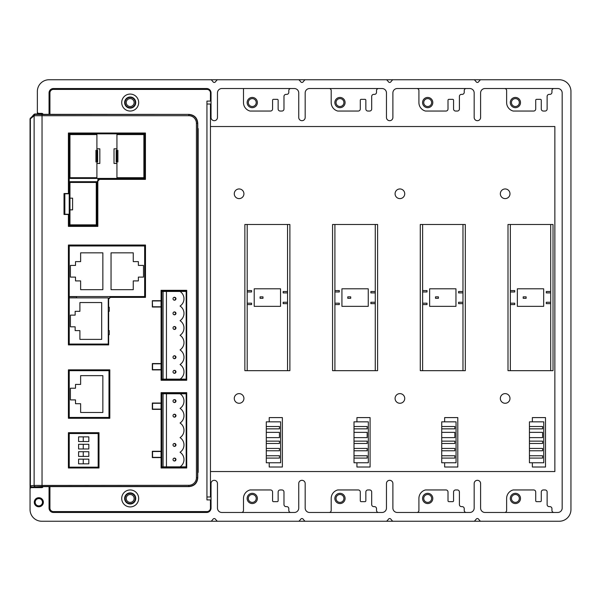 <?xml version="1.0" encoding="UTF-8"?>
<svg xmlns="http://www.w3.org/2000/svg" width="601" height="601" viewBox="0 0 601 601"><rect width="100%" height="100%" fill="white"/><g stroke="black" fill="none" stroke-linecap="round" stroke-linejoin="round"><path stroke-width="0.9" d="M38.186 114.077L34.918 113.965L35.354 114.4L42.032 114.536L42.032 115.708L34.122 115.723L34.122 485.443L30.058 485.848L31.237 487.035L41.747 487.035A1.465 1.465 0 0 0 42.761 486.63M30.058 485.848L30.05 509.55A11.697 11.697 0 0 0 41.747 521.247L559.253 521.247A11.697 11.697 0 0 0 570.95 509.55L570.95 91.45A11.697 11.697 0 0 0 559.253 79.753L49.057 79.753A11.697 11.697 0 0 0 37.36 91.45L37.36 113.965M42.761 114.37A1.465 1.465 0 0 0 41.747 113.965L37.953 114.07A1.172 1.052 -85.8 0 1 38.126 114.077M37.36 111.914A1.465 1.465 0 0 0 38.825 113.379L41.747 113.379A1.465 1.465 0 0 1 43.129 114.378M217.855 79.753A1.465 1.465 0 0 0 216.736 80.279L215.368 81.916A1.465 1.465 0 0 1 213.122 81.916L211.762 80.279A1.465 1.465 0 0 0 210.643 79.753M305.571 79.753A1.465 1.465 0 0 0 304.444 80.279L303.084 81.916A1.465 1.465 0 0 1 300.838 81.916L299.478 80.279A1.465 1.465 0 0 0 298.351 79.753M393.287 79.753A1.465 1.465 0 0 0 392.16 80.279L390.8 81.916A1.465 1.465 0 0 1 388.554 81.916L387.187 80.279A1.465 1.465 0 0 0 386.067 79.753M480.995 79.753A1.465 1.465 0 0 0 479.876 80.279L478.509 81.916A1.465 1.465 0 0 1 476.262 81.916L474.903 80.279A1.465 1.465 0 0 0 473.783 79.753M473.783 521.247A1.465 1.465 0 0 0 474.903 520.721L476.262 519.084A1.465 1.465 0 0 1 478.509 519.084L479.876 520.721A1.465 1.465 0 0 0 480.995 521.247M386.067 521.247A1.465 1.465 0 0 0 387.187 520.721L388.554 519.084A1.465 1.465 0 0 1 390.8 519.084L392.16 520.721A1.465 1.465 0 0 0 393.287 521.247M298.351 521.247A1.465 1.465 0 0 0 299.478 520.721L300.838 519.084A1.465 1.465 0 0 1 303.084 519.084L304.444 520.721A1.465 1.465 0 0 0 305.571 521.247M210.643 521.247A1.465 1.465 0 0 0 211.762 520.721L213.122 519.084A1.465 1.465 0 0 1 215.368 519.084L216.736 520.721A1.465 1.465 0 0 0 217.855 521.247M43.129 486.622A1.465 1.465 0 0 1 41.747 487.621L31.515 487.621A1.465 1.465 0 0 0 30.05 489.086M38.186 486.923L41.747 487.035M49.057 114.385L49.057 92.915A4.387 4.387 0 0 1 53.444 88.527L206.646 88.527A4.387 4.387 0 0 1 211.034 92.915L211.034 117.473A3.215 3.215 0 0 0 214.249 120.688A3.215 3.215 0 0 0 217.464 117.473L217.464 92.915A4.387 4.387 0 0 1 221.852 88.527L294.362 88.527A4.387 4.387 0 0 1 298.742 92.915L298.742 117.473A3.215 3.215 0 0 0 301.965 120.688A3.215 3.215 0 0 0 305.18 117.473L305.18 92.915A4.387 4.387 0 0 1 309.56 88.527L382.071 88.527A4.387 4.387 0 0 1 386.458 92.915L386.458 117.473A3.215 3.215 0 0 0 389.673 120.688A3.215 3.215 0 0 0 392.889 117.473L392.889 92.915A4.387 4.387 0 0 1 397.276 88.527L469.787 88.527A4.387 4.387 0 0 1 474.174 92.915L474.174 117.473A3.215 3.215 0 0 0 477.389 120.688A3.215 3.215 0 0 0 480.605 117.473L480.605 92.915A4.387 4.387 0 0 1 484.992 88.527L557.796 88.527A4.387 4.387 0 0 1 562.175 92.915L562.175 508.085A4.387 4.387 0 0 1 557.796 512.473L484.992 512.473A4.387 4.387 0 0 1 480.605 508.085L480.605 483.527A3.215 3.215 0 0 0 477.389 480.312A3.215 3.215 0 0 0 474.174 483.527L474.174 508.085A4.387 4.387 0 0 1 469.787 512.473L397.276 512.473A4.387 4.387 0 0 1 392.889 508.085L392.889 483.527A3.215 3.215 0 0 0 389.673 480.312A3.215 3.215 0 0 0 386.458 483.527L386.458 508.085A4.387 4.387 0 0 1 382.071 512.473L309.56 512.473A4.387 4.387 0 0 1 305.18 508.085L305.18 483.527A3.215 3.215 0 0 0 301.965 480.312A3.215 3.215 0 0 0 298.742 483.527L298.742 508.085A4.387 4.387 0 0 1 294.362 512.473L221.852 512.473A4.387 4.387 0 0 1 217.464 508.085L217.464 483.527A3.215 3.215 0 0 0 214.249 480.312A3.215 3.215 0 0 0 211.034 483.527L211.034 508.085A4.387 4.387 0 0 1 206.646 512.473L53.444 512.473A4.387 4.387 0 0 1 49.057 508.085L49.057 486.615M43.355 502.241A4.53 4.53 0 0 0 38.825 497.711A4.53 4.53 0 0 0 34.287 502.241A4.53 4.53 0 0 0 38.825 506.771A4.53 4.53 0 0 0 43.355 502.241M42.476 502.241A3.651 3.651 0 0 0 38.825 498.59A3.651 3.651 0 0 0 35.166 502.241A3.651 3.651 0 0 0 38.825 505.899A3.651 3.651 0 0 0 42.476 502.241M145.202 133.257L68.642 133.257L68.642 193.785L64.262 193.785L64.262 214.249L68.642 214.249L68.642 226.164L97.587 226.164L97.587 180.886L99.345 179.136L145.202 179.136L145.434 133.024L145.434 179.368L99.578 179.368L97.828 181.119L97.828 226.397L68.409 226.397L68.409 214.482L64.022 214.482L64.022 193.545L68.409 193.545L68.409 133.024L145.434 133.024M68.642 467.743L98.759 467.743L98.759 432.945L68.642 432.945L68.409 467.976L68.409 432.712L98.992 432.712L98.992 467.976L68.409 467.976M161.331 467.743L186.475 467.743L186.475 392.889L161.331 392.889L161.331 403.271L152.556 403.271L152.556 409.116L161.331 409.116L161.331 451.516L152.556 451.516L152.556 457.361L161.331 457.361L161.091 467.976L161.091 457.594L152.323 457.594L152.323 451.276L161.091 451.276L161.091 409.356L152.323 409.356L152.323 403.038L161.091 403.038L161.091 392.656L186.708 392.656L186.708 467.976L161.091 467.976M30.05 485.578L30.05 118.833L34.092 114.303L34.535 114.738A1.172 1.164 135 0 1 35.354 114.4A1.172 1.029 93.6 0 0 34.332 115.565L34.355 114.896A1.172 0.992 49.5 0 0 34.122 115.723L30.193 118.975A1.172 1.164 -45 0 1 30.531 118.149L30.388 118.006M198.165 128.584L198.165 472.416L197.744 472.416L197.744 477.855C197.226 483.174 194.303 486.096 188.984 486.615L43.933 486.615L188.827 486.464C194.153 485.946 197.075 483.024 197.594 477.697L197.594 123.303L196.422 123.303A7.595 7.595 -131.7 0 0 188.827 115.708L188.827 114.536C194.153 115.054 197.075 117.976 197.594 123.303L197.744 128.584L198.165 128.584L197.744 128.584M206.939 104.018L206.939 496.982L210.448 496.982L210.448 104.018L206.939 104.018L206.939 101.096L210.448 101.096L210.448 92.915A3.508 3.508 0 0 0 206.939 89.406L53.444 89.406A3.508 3.508 0 0 0 49.928 92.915L49.928 114.385M206.939 496.982L206.939 499.904L210.448 499.904L210.448 508.085A3.508 3.508 0 0 1 206.939 511.594L53.444 511.594A3.508 3.508 0 0 1 49.928 508.085L49.928 486.615M197.744 477.848L197.752 472.416L198.165 472.416M130.192 111.042A8.482 8.482 0 0 1 121.71 102.561A8.482 8.482 0 0 1 130.192 94.079A8.482 8.482 0 0 1 138.666 102.561A8.482 8.482 0 0 1 130.192 111.042M130.192 506.921A8.482 8.482 0 0 1 121.71 498.439A8.482 8.482 0 0 1 130.192 489.958A8.482 8.482 0 0 1 138.666 498.439A8.482 8.482 0 0 1 130.192 506.921M161.038 457.361L161.038 451.516M161.038 409.116L161.038 403.271M161.038 369.645L161.038 363.8M161.038 306.788L161.038 300.936M64.84 214.249L64.84 193.785M135.743 102.561A5.552 5.552 0 0 1 130.192 108.112A5.552 5.552 0 0 1 124.632 102.561A5.552 5.552 0 0 1 130.192 97.001A5.552 5.552 0 0 1 135.743 102.561M135.743 498.439A5.552 5.552 0 0 1 130.192 503.999A5.552 5.552 0 0 1 124.632 498.439A5.552 5.552 0 0 1 130.192 492.888A5.552 5.552 0 0 1 135.743 498.439M145.202 169.076L145.202 173.464M144.909 169.076L144.909 138.816M98.556 179.308L97.88 179.308L98.556 179.308M97.88 179.909L97.88 179.308M37.998 486.93A1.172 1.164 -135 0 1 37.728 486.968L41.642 486.667A1.172 1.052 -94.2 0 1 41.559 486.667M35.174 486.615A1.172 1.052 85.8 0 1 34.122 485.443L188.827 485.292L188.827 486.464L42.032 486.464L31.237 487.035M75.884 89.406A2.043 2.043 0 0 1 77.559 88.527M77.559 512.473A2.043 2.043 0 0 1 75.884 511.594M121.049 511.594A2.043 2.043 0 0 1 119.374 512.473M141.01 512.473A2.043 2.043 0 0 1 139.327 511.594M135.308 498.439A5.116 5.116 0 0 1 130.192 503.555A5.116 5.116 0 0 1 125.076 498.439A5.116 5.116 0 0 1 130.192 493.323A5.116 5.116 0 0 1 135.308 498.439M126.24 498.439A3.944 3.944 0 0 0 130.192 502.391A3.944 3.944 0 0 0 134.136 498.439A3.944 3.944 0 0 0 130.192 494.495A3.944 3.944 0 0 0 126.24 498.439M179.526 511.594A2.043 2.043 0 0 1 177.851 512.473M199.194 512.473A2.043 2.043 0 0 1 197.511 511.594M290.854 512.473A2.043 2.043 0 0 1 288.803 510.429L288.803 508.671A2.043 2.043 0 0 0 286.76 506.628L286.031 506.628A2.043 2.043 0 0 1 283.98 504.577L283.98 492.009A2.043 2.043 0 0 0 281.937 489.958L280.179 489.958A2.043 2.043 0 0 0 278.135 492.009L278.135 500.776A0.879 0.879 0 0 1 277.256 501.655L273.455 501.655A0.879 0.879 0 0 1 272.576 500.776L272.576 492.009A2.043 2.043 0 0 0 270.533 489.958L250.008 489.958A8.775 8.775 0 0 0 243.488 498.439L243.488 510.429A2.043 2.043 0 0 1 241.437 512.473M257.371 498.439A5.116 5.116 0 0 1 252.255 503.555A5.116 5.116 0 0 1 247.139 498.439A5.116 5.116 0 0 1 252.255 493.323A5.116 5.116 0 0 1 257.371 498.439M248.311 498.439A3.944 3.944 0 0 0 252.255 502.391A3.944 3.944 0 0 0 256.206 498.439A3.944 3.944 0 0 0 252.255 494.495A3.944 3.944 0 0 0 248.311 498.439M378.562 512.473A2.043 2.043 0 0 1 376.519 510.429L376.519 508.671A2.043 2.043 0 0 0 374.468 506.628L373.739 506.628A2.043 2.043 0 0 1 371.696 504.577L371.696 492.009A2.043 2.043 0 0 0 369.645 489.958L367.895 489.958A2.043 2.043 0 0 0 365.844 492.009L365.844 500.776A0.879 0.879 0 0 1 364.972 501.655L361.171 501.655A0.879 0.879 0 0 1 360.292 500.776L360.292 492.009A2.043 2.043 0 0 0 358.241 489.958L337.724 489.958A8.775 8.775 0 0 0 331.196 498.439L331.196 510.429A2.043 2.043 0 0 1 329.153 512.473M345.087 498.439A5.116 5.116 0 0 1 339.971 503.555A5.116 5.116 0 0 1 334.855 498.439A5.116 5.116 0 0 1 339.971 493.323A5.116 5.116 0 0 1 345.087 498.439M336.027 498.439A3.944 3.944 0 0 0 339.971 502.391A3.944 3.944 0 0 0 343.915 498.439A3.944 3.944 0 0 0 339.971 494.495A3.944 3.944 0 0 0 336.027 498.439M466.278 512.473A2.043 2.043 0 0 1 464.235 510.429L464.235 508.671A2.043 2.043 0 0 0 462.184 506.628L461.455 506.628A2.043 2.043 0 0 1 459.404 504.577L459.404 492.009A2.043 2.043 0 0 0 457.361 489.958L455.603 489.958A2.043 2.043 0 0 0 453.56 492.009L453.56 500.776A0.879 0.879 0 0 1 452.681 501.655L448.879 501.655A0.879 0.879 0 0 1 448.008 500.776L448.008 492.009A2.043 2.043 0 0 0 445.957 489.958L425.44 489.958A8.775 8.775 0 0 0 418.912 498.439L418.912 510.429A2.043 2.043 0 0 1 416.869 512.473M432.803 498.439A5.116 5.116 0 0 1 427.687 503.555A5.116 5.116 0 0 1 422.571 498.439A5.116 5.116 0 0 1 427.687 493.323A5.116 5.116 0 0 1 432.803 498.439M423.735 498.439A3.944 3.944 0 0 0 427.687 502.391A3.944 3.944 0 0 0 431.631 498.439A3.944 3.944 0 0 0 427.687 494.495A3.944 3.944 0 0 0 423.735 498.439M553.994 512.473A2.043 2.043 0 0 1 551.943 510.429L551.943 508.671A2.043 2.043 0 0 0 549.9 506.628L549.171 506.628A2.043 2.043 0 0 1 547.12 504.577L547.12 492.009A2.043 2.043 0 0 0 545.077 489.958L543.319 489.958A2.043 2.043 0 0 0 541.276 492.009L541.276 500.776A0.879 0.879 0 0 1 540.397 501.655L536.595 501.655A0.879 0.879 0 0 1 535.716 500.776L535.716 492.009A2.043 2.043 0 0 0 533.673 489.958L513.149 489.958A8.775 8.775 0 0 0 506.628 498.439L506.628 510.429A2.043 2.043 0 0 1 504.577 512.473M520.511 498.439A5.116 5.116 0 0 1 515.395 503.555A5.116 5.116 0 0 1 510.279 498.439A5.116 5.116 0 0 1 515.395 493.323A5.116 5.116 0 0 1 520.511 498.439M511.451 498.439A3.944 3.944 0 0 0 515.395 502.391A3.944 3.944 0 0 0 519.347 498.439A3.944 3.944 0 0 0 515.395 494.495A3.944 3.944 0 0 0 511.451 498.439M504.577 88.527A2.043 2.043 0 0 1 506.628 90.571L506.628 102.561A8.775 8.775 0 0 0 513.149 111.042L533.673 111.042A2.043 2.043 0 0 0 535.716 108.991L535.716 100.224A0.879 0.879 0 0 1 536.595 99.345L540.397 99.345A0.879 0.879 0 0 1 541.276 100.224L541.276 108.991A2.043 2.043 0 0 0 543.319 111.042L545.077 111.042A2.043 2.043 0 0 0 547.12 108.991L547.12 96.423A2.043 2.043 0 0 1 549.171 94.372L549.9 94.372A2.043 2.043 0 0 0 551.943 92.329L551.943 90.571A2.043 2.043 0 0 1 553.994 88.527M520.511 102.561A5.116 5.116 0 0 1 515.395 107.677A5.116 5.116 0 0 1 510.279 102.561A5.116 5.116 0 0 1 515.395 97.445A5.116 5.116 0 0 1 520.511 102.561M511.451 102.561A3.944 3.944 0 0 0 515.395 106.505A3.944 3.944 0 0 0 519.347 102.561A3.944 3.944 0 0 0 515.395 98.609A3.944 3.944 0 0 0 511.451 102.561M416.869 88.527A2.043 2.043 0 0 1 418.912 90.571L418.912 102.561A8.775 8.775 0 0 0 425.44 111.042L445.957 111.042A2.043 2.043 0 0 0 448.008 108.991L448.008 100.224A0.879 0.879 0 0 1 448.879 99.345L452.681 99.345A0.879 0.879 0 0 1 453.56 100.224L453.56 108.991A2.043 2.043 0 0 0 455.603 111.042L457.361 111.042A2.043 2.043 0 0 0 459.404 108.991L459.404 96.423A2.043 2.043 0 0 1 461.455 94.372L462.184 94.372A2.043 2.043 0 0 0 464.235 92.329L464.235 90.571A2.043 2.043 0 0 1 466.278 88.527M432.803 102.561A5.116 5.116 0 0 1 427.687 107.677A5.116 5.116 0 0 1 422.571 102.561A5.116 5.116 0 0 1 427.687 97.445A5.116 5.116 0 0 1 432.803 102.561M423.735 102.561A3.944 3.944 0 0 0 427.687 106.505A3.944 3.944 0 0 0 431.631 102.561A3.944 3.944 0 0 0 427.687 98.609A3.944 3.944 0 0 0 423.735 102.561M329.153 88.527A2.043 2.043 0 0 1 331.196 90.571L331.196 102.561A8.775 8.775 0 0 0 337.724 111.042L358.241 111.042A2.043 2.043 0 0 0 360.292 108.991L360.292 100.224A0.879 0.879 0 0 1 361.171 99.345L364.972 99.345A0.879 0.879 0 0 1 365.844 100.224L365.844 108.991A2.043 2.043 0 0 0 367.895 111.042L369.645 111.042A2.043 2.043 0 0 0 371.696 108.991L371.696 96.423A2.043 2.043 0 0 1 373.739 94.372L374.468 94.372A2.043 2.043 0 0 0 376.519 92.329L376.519 90.571A2.043 2.043 0 0 1 378.562 88.527M345.087 102.561A5.116 5.116 0 0 1 339.971 107.677A5.116 5.116 0 0 1 334.855 102.561A5.116 5.116 0 0 1 339.971 97.445A5.116 5.116 0 0 1 345.087 102.561M336.027 102.561A3.944 3.944 0 0 0 339.971 106.505A3.944 3.944 0 0 0 343.915 102.561A3.944 3.944 0 0 0 339.971 98.609A3.944 3.944 0 0 0 336.027 102.561M243.488 88.527L243.488 102.561A8.775 8.775 0 0 0 250.008 111.042L270.533 111.042A2.043 2.043 0 0 0 272.576 108.991L272.576 100.224A0.879 0.879 0 0 1 273.455 99.345L277.256 99.345A0.879 0.879 0 0 1 278.135 100.224L278.135 108.991A2.043 2.043 0 0 0 280.179 111.042L281.937 111.042A2.043 2.043 0 0 0 283.98 108.991L283.98 96.423A2.043 2.043 0 0 1 286.031 94.372L286.76 94.372A2.043 2.043 0 0 0 288.803 92.329L288.803 90.571A2.043 2.043 0 0 1 290.854 88.527M257.371 102.561A5.116 5.116 0 0 1 252.255 107.677A5.116 5.116 0 0 1 247.139 102.561A5.116 5.116 0 0 1 252.255 97.445A5.116 5.116 0 0 1 257.371 102.561M248.311 102.561A3.944 3.944 0 0 0 252.255 106.505A3.944 3.944 0 0 0 256.206 102.561A3.944 3.944 0 0 0 252.255 98.609A3.944 3.944 0 0 0 248.311 102.561M197.511 89.406A2.043 2.043 0 0 1 199.194 88.527M177.851 88.527A2.043 2.043 0 0 1 179.526 89.406M139.327 89.406A2.043 2.043 0 0 1 141.01 88.527M119.374 88.527A2.043 2.043 0 0 1 121.049 89.406M135.308 102.561A5.116 5.116 0 0 1 130.192 107.677A5.116 5.116 0 0 1 125.076 102.561A5.116 5.116 0 0 1 130.192 97.445A5.116 5.116 0 0 1 135.308 102.561M126.24 102.561A3.944 3.944 0 0 0 130.192 106.505A3.944 3.944 0 0 0 134.136 102.561A3.944 3.944 0 0 0 130.192 98.609A3.944 3.944 0 0 0 126.24 102.561M34.918 113.965L34.092 114.303M42.032 114.536L188.984 114.385L41.694 114.34M197.752 128.584L197.752 123.145C197.278 117.871 194.356 114.949 188.984 114.385L188.984 114.385C194.303 114.904 197.226 117.826 197.744 123.152M109.81 418.273L68.409 418.273L68.409 369.848L109.81 369.848L109.81 418.273L109.577 370.088L68.409 369.848M152.323 300.703L161.091 300.703L161.091 290.321L186.708 290.321L186.708 380.26L161.091 380.26L161.091 369.885L152.323 369.885L152.323 363.567L161.091 363.567L161.091 307.021L152.323 307.021L152.323 300.703L152.556 306.788L161.331 306.788L161.331 363.8L152.556 363.8L152.556 369.645L161.331 369.645L161.331 380.027L186.475 380.027L186.475 290.561L161.331 290.561L161.331 300.936L152.556 300.936M108.646 334.712L108.646 344.884L68.409 344.884L68.409 245.035L145.48 245.035L145.48 297.375L110.396 297.375L108.646 299.125L108.646 307.224M108.263 311.318L109.277 311.318L109.277 307.224L108.263 307.224L108.263 297.871L69.228 297.871L69.228 344.065L108.263 344.065L108.263 307.224M108.646 311.318L108.646 330.618M108.263 330.618L109.277 330.618L109.277 334.712L108.263 334.712M41.709 486.66A1.172 1.052 -94.2 0 1 41.649 486.667L38.043 486.93A1.172 1.052 -94.2 0 1 37.953 486.93M38.126 486.923A1.172 1.052 -94.2 0 1 38.051 486.93L38.547 486.63M68.642 370.088L68.409 418.273M68.642 418.033L109.577 418.033M108.405 307.224L108.405 298.892L110.163 297.134L145.247 297.134L145.247 288.803M145.247 253.72L145.247 245.268L68.642 245.268L68.642 344.651L108.405 344.651L108.405 334.712M108.405 330.618L108.405 325.351M108.405 316.584L108.405 311.318M145.247 282.958L145.247 259.564M186.182 291.44L186.182 379.148L161.857 379.148L161.857 291.44L186.182 291.44L186.182 290.561M186.182 393.768L186.182 466.864L161.857 466.864L161.857 393.768L186.182 393.768L186.182 392.889M186.182 380.027L186.182 379.148M186.182 467.743L186.182 466.864M180.067 291.44A8.775 8.775 0 0 1 180.067 306.052A8.775 8.775 0 0 1 180.067 320.671A8.775 8.775 0 0 1 180.067 335.29A8.775 8.775 0 0 1 180.067 349.91A8.775 8.775 0 0 1 180.067 364.529A8.775 8.775 0 0 1 180.067 379.148M174.485 370.381L176.01 371.839L174.485 373.304M174.485 355.762L176.01 357.219L174.485 358.684M174.485 326.523L176.01 327.981L174.485 329.446M174.485 311.904L176.01 313.361L174.485 314.826M174.485 297.285L176.01 298.742L174.485 300.207M163.081 291.44L163.081 379.148M166.447 379.148L166.447 291.44M175.95 371.839A1.465 1.465 0 0 0 174.485 370.381A1.465 1.465 0 0 0 173.02 371.839A1.465 1.465 0 0 0 174.485 373.304A1.465 1.465 0 0 0 175.95 371.839M175.95 357.219A1.465 1.465 0 0 0 174.485 355.762A1.465 1.465 0 0 0 173.02 357.219A1.465 1.465 0 0 0 174.485 358.684A1.465 1.465 0 0 0 175.95 357.219M175.95 327.981A1.465 1.465 0 0 0 174.485 326.523A1.465 1.465 0 0 0 173.02 327.981A1.465 1.465 0 0 0 174.485 329.446A1.465 1.465 0 0 0 175.95 327.981M175.95 313.361A1.465 1.465 0 0 0 174.485 311.904A1.465 1.465 0 0 0 173.02 313.361A1.465 1.465 0 0 0 174.485 314.826A1.465 1.465 0 0 0 175.95 313.361M175.95 298.742A1.465 1.465 0 0 0 174.485 297.285A1.465 1.465 0 0 0 173.02 298.742A1.465 1.465 0 0 0 174.485 300.207A1.465 1.465 0 0 0 175.95 298.742M180.067 393.768A8.775 8.775 0 0 1 180.067 408.387A8.775 8.775 0 0 1 180.067 423.006A8.775 8.775 0 0 1 180.067 437.626A8.775 8.775 0 0 1 180.067 452.245A8.775 8.775 0 0 1 180.067 466.864M174.485 458.09L176.01 459.555L174.485 461.012M174.485 443.47L176.01 444.935L174.485 446.4M174.485 414.232L176.01 415.697L174.485 417.162M174.485 399.62L176.01 401.077L174.485 402.542M163.081 393.768L163.081 466.864M166.447 466.864L166.447 393.768M175.95 459.555A1.465 1.465 0 0 0 174.485 458.09A1.465 1.465 0 0 0 173.02 459.555A1.465 1.465 0 0 0 174.485 461.012A1.465 1.465 0 0 0 175.95 459.555M175.95 444.935A1.465 1.465 0 0 0 174.485 443.47A1.465 1.465 0 0 0 173.02 444.935A1.465 1.465 0 0 0 174.485 446.4A1.465 1.465 0 0 0 175.95 444.935M175.95 415.697A1.465 1.465 0 0 0 174.485 414.232A1.465 1.465 0 0 0 173.02 415.697A1.465 1.465 0 0 0 174.485 417.162A1.465 1.465 0 0 0 175.95 415.697M175.95 401.077A1.465 1.465 0 0 0 174.485 399.62A1.465 1.465 0 0 0 173.02 401.077A1.465 1.465 0 0 0 174.485 402.542A1.465 1.465 0 0 0 175.95 401.077M108.263 316.584L108.263 325.351M75.148 311.318L79.903 311.318L79.903 302.543L101.682 302.543L101.682 339.385L79.903 339.385L79.903 330.618L75.148 330.618L75.148 326.816L70.4 326.816L70.4 315.119L75.148 315.119L75.148 311.318M69.228 296.699L76.537 296.699L76.537 297.871M69.228 245.268L69.228 297.871M69.228 209.862L69.228 198.165L72.593 198.165L72.593 209.862L69.228 209.862L69.228 226.164M69.228 133.257L69.228 133.843L144.616 133.843L144.616 178.429L69.228 178.429L69.228 196.707L69.956 196.707L69.956 182.449L96.273 182.449L96.273 224.849L69.956 224.849L69.956 211.327L69.228 211.327M69.228 432.945L69.228 467.743M69.228 370.088L69.228 418.033M69.228 344.065L69.228 344.651M69.228 466.421L68.642 466.421M69.228 434.26L68.642 434.26M69.228 417.455L108.991 417.455L108.991 370.674L69.228 370.674M102.854 375.64L102.854 412.481L80.632 412.481L80.632 403.707L75.516 403.707L75.516 399.905L70.4 399.905L70.4 388.216L75.516 388.216L75.516 384.415L80.632 384.415L80.632 375.64L102.854 375.64M76.537 344.651L76.537 344.065M69.228 198.165L69.228 196.707M69.228 225.578L97.001 225.578L97.001 181.72L69.228 181.72M69.956 196.707L69.956 211.327M69.228 178.429L69.228 133.843M116.94 148.83L116.94 134.579L143.887 134.579L143.887 177.701L116.94 177.701L116.94 163.449L114.017 163.449L114.017 148.83L116.94 148.83L116.94 150.288C118.187 150.288 118.187 150.288 116.94 150.288L116.94 163.449M96.911 163.449L96.911 177.701L69.956 177.701L69.956 134.579L96.911 134.579L96.911 148.83L99.834 148.83L99.834 163.449L96.911 163.449L96.911 148.83M116.94 161.985C118.187 161.985 118.187 161.985 116.94 161.985L116.203 161.985L116.203 150.288L116.203 161.985L116.203 150.288L116.94 150.288M96.911 150.288C95.664 150.288 95.664 150.288 96.911 150.288L97.64 150.288L97.64 161.985L97.64 150.288L97.64 161.985L96.911 161.985C95.664 161.985 95.664 161.985 96.911 161.985M69.228 296.556L144.661 296.556L144.661 245.974L69.228 245.974M111.042 289.682L111.042 252.841L133.257 252.841L133.257 261.615L138.373 261.615L138.373 265.417L143.496 265.417L143.496 277.106L138.373 277.106L138.373 280.907L133.257 280.907L133.257 289.682L111.042 289.682M102.854 252.841L102.854 289.682L80.632 289.682L80.632 280.907L75.516 280.907L75.516 277.106L70.4 277.106L70.4 265.417L75.516 265.417L75.516 261.615L80.632 261.615L80.632 252.841L102.854 252.841M144.661 282.958L145.472 282.958M145.472 288.803L144.661 288.803M144.661 253.72L145.472 253.72M145.472 259.564L144.661 259.564M69.228 467.157L98.173 467.157L98.173 433.531L69.228 433.531M88.82 463.822L78.588 463.822L78.588 459.141L88.82 459.141L88.82 463.822M88.82 456.399L78.588 456.399L78.588 451.719L88.82 451.719L88.82 456.399M88.82 448.97L78.588 448.97L78.588 444.289L88.82 444.289L88.82 448.97M88.82 441.54L78.588 441.54L78.588 436.867L88.82 436.867L88.82 441.54M83.261 459.141L83.261 463.822M83.261 451.719L83.261 456.399M83.261 444.289L83.261 448.97M83.261 436.867L83.261 441.54M210.448 471.545L554.866 471.545L554.866 126.533L210.448 126.533M243.923 193.785A4.823 4.823 0 0 1 239.1 198.608A4.823 4.823 0 0 1 234.277 193.785A4.823 4.823 0 0 1 239.1 188.954A4.823 4.823 0 0 1 243.923 193.785M404.736 193.785A4.823 4.823 0 0 1 399.905 198.608A4.823 4.823 0 0 1 395.082 193.785A4.823 4.823 0 0 1 399.905 188.954A4.823 4.823 0 0 1 404.736 193.785M509.986 193.785A4.823 4.823 0 0 1 505.163 198.608A4.823 4.823 0 0 1 500.34 193.785A4.823 4.823 0 0 1 505.163 188.954A4.823 4.823 0 0 1 509.986 193.785M109.577 401.415A4.823 4.823 0 0 1 108.991 400.454M108.991 396.435A4.823 4.823 0 0 1 109.577 395.473M243.923 398.448A4.823 4.823 0 0 1 239.1 403.271A4.823 4.823 0 0 1 234.277 398.448A4.823 4.823 0 0 1 239.1 393.625A4.823 4.823 0 0 1 243.923 398.448M404.736 398.448A4.823 4.823 0 0 1 399.905 403.271A4.823 4.823 0 0 1 395.082 398.448A4.823 4.823 0 0 1 399.905 393.625A4.823 4.823 0 0 1 404.736 398.448M509.986 398.448A4.823 4.823 0 0 1 505.163 403.271A4.823 4.823 0 0 1 500.34 398.448A4.823 4.823 0 0 1 505.163 393.625A4.823 4.823 0 0 1 509.986 398.448M334.915 370.674L332.571 370.674L332.571 224.481L334.915 224.481L334.915 370.674L377.601 370.674L377.601 224.481L334.915 224.481M375.264 224.481L375.264 370.674M375.264 302.258L370.877 302.258L370.877 303.64L375.264 303.64M341.931 306.345L341.931 288.803L368.248 288.803L368.248 306.345L341.931 306.345M334.915 304.572L339.302 304.572L339.302 303.189L334.915 303.189M334.915 290.576L339.302 290.576L339.302 291.966L334.915 291.966M375.264 292.897L370.877 292.897L370.877 291.515L375.264 291.515M347.776 298.306L347.776 296.849L350.699 296.849L350.699 298.306L347.776 298.306M247.199 370.674L244.862 370.674L244.862 224.481L247.199 224.481L247.199 370.674L289.885 370.674L289.885 224.481L247.199 224.481M287.548 224.481L287.548 370.674M287.548 302.258L283.161 302.258L283.161 303.64L287.548 303.64M254.215 306.345L254.215 288.803L280.532 288.803L280.532 306.345L254.215 306.345M247.199 304.572L251.586 304.572L251.586 303.189L247.199 303.189M247.199 290.576L251.586 290.576L251.586 291.966L247.199 291.966M287.548 292.897L283.161 292.897L283.161 291.515L287.548 291.515M260.068 298.306L260.068 296.849L262.99 296.849L262.99 298.306L260.068 298.306M97.257 226.164L97.001 193.853M97.257 245.268L97.257 245.974M94.913 245.268L94.913 245.974M94.913 225.578L94.913 226.164M76.996 225.578A0.729 0.729 0 0 0 78.333 225.578M81.383 225.578A0.729 0.729 0 0 0 82.72 225.578M73.57 225.578L73.57 226.164M72.984 226.164L72.984 225.578M86.724 225.578L86.724 226.164M86.146 226.164L86.146 225.578M422.623 370.674L420.287 370.674L420.287 224.481L422.623 224.481L422.623 370.674L465.317 370.674L465.317 224.481L422.623 224.481M462.973 224.481L462.973 370.674M462.973 302.258L458.586 302.258L458.586 303.64L462.973 303.64M429.64 306.345L429.64 288.803L455.956 288.803L455.956 306.345L429.64 306.345M422.623 304.572L427.01 304.572L427.01 303.189L422.623 303.189M422.623 290.576L427.01 290.576L427.01 291.966L422.623 291.966M462.973 292.897L458.586 292.897L458.586 291.515L462.973 291.515M435.492 298.306L435.492 296.849L438.414 296.849L438.414 298.306L435.492 298.306M510.339 370.674L508.003 370.674L508.003 224.481L510.339 224.481L510.339 370.674L553.025 370.674L553.025 224.481L510.339 224.481M550.689 224.481L550.689 370.674M550.689 302.258L546.301 302.258L546.301 303.64L550.689 303.64M517.356 306.345L517.356 288.803L543.672 288.803L543.672 306.345L517.356 306.345M510.339 304.572L514.726 304.572L514.726 303.189L510.339 303.189M510.339 290.576L514.726 290.576L514.726 291.966L510.339 291.966M550.689 292.897L546.301 292.897L546.301 291.515L550.689 291.515M523.208 298.306L523.208 296.849L526.13 296.849L526.13 298.306L523.208 298.306M269.218 462.77L269.218 467.007L282.372 467.007L282.372 417.597L269.218 417.597L269.218 421.834M266.288 458.09L266.288 455.753L279.45 455.753L279.45 458.09L266.288 458.09L266.288 462.77L280.622 462.77L280.622 421.834L266.288 421.834L266.288 426.515L279.45 426.515L279.45 428.851L266.288 428.851L266.288 426.515M266.288 455.753L266.288 428.851M266.288 437.626L279.45 437.626L279.45 432.359L266.288 432.359M266.288 448.444L279.45 448.444L279.45 450.78L266.288 450.78M266.288 441.134L279.45 441.134L279.45 443.47L266.288 443.47M356.926 462.77L356.926 467.007L370.088 467.007L370.088 417.597L356.926 417.597L356.926 421.834M354.004 458.09L354.004 455.753L367.166 455.753L367.166 458.09L354.004 458.09L354.004 462.77L368.33 462.77L368.33 421.834L354.004 421.834L354.004 426.515L367.166 426.515L367.166 428.851L354.004 428.851L354.004 426.515M354.004 455.753L354.004 428.851M354.004 437.626L367.166 437.626L367.166 432.359L354.004 432.359M354.004 448.444L367.166 448.444L367.166 450.78L354.004 450.78M354.004 441.134L367.166 441.134L367.166 443.47L354.004 443.47M444.642 462.77L444.642 467.007L457.797 467.007L457.797 417.597L444.642 417.597L444.642 421.834M441.72 458.09L441.72 455.753L454.874 455.753L454.874 458.09L441.72 458.09L441.72 462.77L456.046 462.77L456.046 421.834L441.72 421.834L441.72 426.515L454.874 426.515L454.874 428.851L441.72 428.851L441.72 426.515M441.72 455.753L441.72 428.851M441.72 437.626L454.874 437.626L454.874 432.359L441.72 432.359M441.72 448.444L454.874 448.444L454.874 450.78L441.72 450.78M441.72 441.134L454.874 441.134L454.874 443.47L441.72 443.47M532.358 462.77L532.358 467.007L545.513 467.007L545.513 417.597L532.358 417.597L532.358 421.834M529.436 458.09L529.436 455.753L542.59 455.753L542.59 458.09L529.436 458.09L529.436 462.77L543.762 462.77L543.762 421.834L529.436 421.834L529.436 426.515L542.59 426.515L542.59 428.851L529.436 428.851L529.436 426.515M529.436 455.753L529.436 428.851M529.436 437.626L542.59 437.626L542.59 432.359L529.436 432.359M529.436 448.444L542.59 448.444L542.59 450.78L529.436 450.78M529.436 441.134L542.59 441.134L542.59 443.47L529.436 443.47M197.744 477.855L196.422 477.697L196.422 123.303M30.05 118.833L30.193 485.728A1.172 1.164 45 0 0 31.357 486.9M30.531 118.149L34.355 114.896M41.559 114.333L37.953 114.07M42.032 486.464L42.032 115.708L188.827 115.708M188.827 485.292A7.595 7.595 -48.2 0 0 196.422 477.697M188.984 486.615L188.984 486.615C194.356 486.051 197.278 483.129 197.752 477.848M30.591 118.112A1.172 0.992 49.5 0 0 30.366 118.938L30.366 485.721A1.172 1.052 85.8 0 0 31.417 486.885M38.554 114.378L188.984 114.385M117.909 161.985L117.909 150.288M95.942 150.288L95.942 161.985"/></g></svg>
